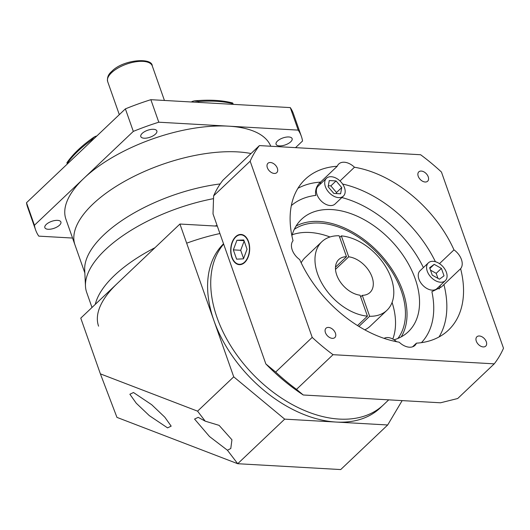 <?xml version="1.0" encoding="UTF-8"?>
<svg xmlns="http://www.w3.org/2000/svg" width="530" height="530" viewBox="0 0 530 530"><rect width="100%" height="100%" fill="white"/><g stroke="black" fill="none" stroke-linecap="round" stroke-linejoin="round"><path stroke-width="0.79" d="M227.423 450.235L230.788 448.512L231.941 439.787L219.109 425.365L205.209 421.158L198.18 417.329L194.57 419.071L209.529 436.554L227.423 450.235L237.712 463.717L340.717 469.56L387.688 424.981L336.186 422.059A113.453 73.604 46.5 0 0 380.301 407.842L383.435 404.867A113.453 73.604 46.5 0 1 294.375 405.695A113.453 73.604 46.5 0 1 217.042 317.563A113.453 73.604 46.5 0 0 294.375 405.695A113.453 73.604 46.5 0 0 383.435 404.867L388.722 399.852M167.566 427.876L171.17 426.133L164.803 417.19L151.693 404.715L133.48 392.505L129.87 394.247L136.236 403.191L149.354 415.666L167.566 427.876M223.541 243.793A113.453 73.604 46.5 0 0 213.908 320.537A113.453 73.604 46.5 0 0 336.186 422.059L284.683 419.137L237.712 463.717L116.951 417.382L100.389 373.869L197.571 411.154L233.73 376.837L284.683 419.137M223.64 244.078A113.453 73.604 46.5 0 0 217.042 317.563A113.453 73.604 46.5 0 1 223.64 244.078M217.327 226.151L179.922 224.031L233.73 376.837M387.688 424.981L402.151 400.614M179.922 224.031L80.765 318.139L100.389 373.869M197.571 411.154L205.209 421.158M59.499 225.197A8.506 3.677 160.6 0 0 60.904 221.99A8.506 3.677 160.6 0 0 54.756 220.546A8.506 3.677 160.6 0 0 46.256 224.442A8.506 3.677 160.6 0 0 44.851 227.648A8.506 3.677 160.6 0 0 51.006 229.093A8.506 3.677 160.6 0 0 59.499 225.197M155.449 134.13A8.506 3.677 160.6 0 0 156.853 130.923A8.506 3.677 160.6 0 0 150.699 129.479A8.506 3.677 160.6 0 0 142.206 133.374A8.506 3.677 160.6 0 0 140.801 136.581A8.506 3.677 160.6 0 0 146.949 138.025A8.506 3.677 160.6 0 0 155.449 134.13M290.712 141.808A8.506 3.677 160.6 0 0 292.116 138.602A8.506 3.677 160.6 0 0 285.968 137.157A8.506 3.677 160.6 0 0 277.468 141.053A8.506 3.677 160.6 0 0 276.064 144.259A8.506 3.677 160.6 0 0 282.218 145.704A8.506 3.677 160.6 0 0 290.712 141.808M72.557 238.049L38.763 236.135A140.874 60.87 -19.4 0 1 35.609 229.921A140.874 60.87 -19.4 0 1 34.43 225.25L83.872 178.325A108.73 46.978 -19.4 0 0 65.932 219.241L74.995 244.979A108.73 46.978 -19.4 0 1 92.936 204.057A108.73 46.978 -19.4 0 1 251.041 153.534A108.73 46.978 -19.4 0 0 92.936 204.057A108.73 46.978 -19.4 0 0 74.995 244.979L84.846 272.957M96.811 135.998A7.566 3.266 -19.4 0 0 95.672 136.276L94.168 137.005L91.326 140.172A103.999 44.937 160.6 0 0 77.923 151.189A103.999 44.937 160.6 0 0 67.919 162.392L67.151 163.339M94.168 137.005C82.097 145.346 73.007 153.939 66.906 162.77L67.264 164.042M232.922 103.555L231.557 103.376A103.999 44.937 160.6 0 0 198.551 101.502L194.305 100.885L192.715 101.276A7.566 3.266 -19.4 0 0 191.317 101.985M233.299 104.364L232.696 102.986C221.977 100.216 209.184 99.514 194.305 100.885M270.75 146.234A108.73 46.978 -19.4 0 0 228.503 126.16A108.73 46.978 -19.4 0 0 83.872 178.325L133.315 131.394A140.874 60.87 -19.4 0 1 158.795 122.205L298.211 130.115L290.281 107.597A140.874 60.87 -19.4 0 1 293.435 113.811L301.365 136.329A140.874 60.87 -19.4 0 1 302.544 141L295.541 147.638M298.211 130.115A140.874 60.87 -19.4 0 1 301.365 136.329M35.609 229.921L27.679 207.402A140.874 60.87 -19.4 0 1 26.5 202.732L125.385 108.875A140.874 60.87 -19.4 0 1 150.864 99.686L290.281 107.597M34.43 225.25L26.5 202.732M133.315 131.394L125.385 108.875M158.795 122.205L150.864 99.686M425.153 182.009A6.426 4.174 46.5 0 0 427.65 181.2A6.426 4.174 46.5 0 0 427.432 175.185A6.426 4.174 46.5 0 0 421.297 171.071A6.426 4.174 46.5 0 0 418.799 171.872A6.426 4.174 46.5 0 0 419.025 177.894A6.426 4.174 46.5 0 0 425.153 182.009M483.227 346.925A6.426 4.174 46.5 0 0 485.732 346.123A6.426 4.174 46.5 0 0 485.507 340.101A6.426 4.174 46.5 0 0 479.378 335.987A6.426 4.174 46.5 0 0 476.874 336.795A6.426 4.174 46.5 0 0 477.099 342.811A6.426 4.174 46.5 0 0 483.227 346.925M332.356 338.359A6.426 4.174 46.5 0 0 334.854 337.557A6.426 4.174 46.5 0 0 334.629 331.535A6.426 4.174 46.5 0 0 328.501 327.421A6.426 4.174 46.5 0 0 326.003 328.229A6.426 4.174 46.5 0 0 326.222 334.244A6.426 4.174 46.5 0 0 332.356 338.359M274.275 173.442A6.426 4.174 46.5 0 0 276.779 172.634A6.426 4.174 46.5 0 0 276.554 166.619A6.426 4.174 46.5 0 0 270.426 162.505A6.426 4.174 46.5 0 0 267.922 163.313A6.426 4.174 46.5 0 0 268.147 169.328A6.426 4.174 46.5 0 0 274.275 173.442M232.047 257.288A14.747 9.242 -86.8 0 0 239.355 264.284A14.747 9.242 -86.8 0 0 247.927 256.971A14.747 9.242 -86.8 0 0 248.331 241.832A14.747 9.242 -86.8 0 0 241.024 234.83A14.747 9.242 -86.8 0 0 232.451 242.144A14.747 9.242 -86.8 0 0 232.047 257.288M248.543 241.634A15.125 9.474 -86.8 0 0 241.051 234.452A15.125 9.474 -86.8 0 0 232.253 241.958A15.125 9.474 -86.8 0 0 231.842 257.487A15.125 9.474 -86.8 0 0 239.335 264.662A15.125 9.474 -86.8 0 0 248.126 257.163A15.125 9.474 -86.8 0 0 248.543 241.634M335.497 267.133L346.501 256.686A22.691 14.721 46.5 0 0 338.763 259.554A22.691 14.721 46.5 0 0 336.729 275.01A22.691 14.721 46.5 0 0 360.069 295.217L367.436 316.145A47.276 30.667 46.5 0 1 323.108 285.392A47.276 30.667 46.5 0 1 321.842 241.726L305.141 257.58A47.276 30.667 46.5 0 0 301.179 262.814M339.717 237.42L341.333 235.883A47.276 30.667 46.5 0 1 391.173 278.104A47.276 30.667 46.5 0 1 386.933 310.302A47.276 30.667 46.5 0 1 369.642 316.271L362.275 295.342A22.691 14.721 46.5 0 0 370.006 292.474A22.691 14.721 46.5 0 0 372.047 277.018A22.691 14.721 46.5 0 0 348.707 256.811L335.51 269.339M397.871 338.458A75.638 49.065 46.5 0 0 401.243 290.751A75.638 49.065 46.5 0 0 294.296 229.331M329.978 236.983A75.638 49.065 46.5 0 0 292.196 234.783M394.088 339.79A77.526 50.297 46.5 0 0 408.279 331.753A77.526 50.297 46.5 0 0 415.242 278.946A77.526 50.297 46.5 0 0 362.394 218.724A77.526 50.297 46.5 0 0 301.537 219.287A77.526 50.297 46.5 0 0 291.904 235.797M401.223 336.861A77.526 50.297 46.5 0 0 402.714 290.831A77.526 50.297 46.5 0 0 296.065 226.065M427.266 271.227A12.289 7.976 46.5 0 0 435.647 280.774A12.289 7.976 46.5 0 0 445.293 280.688A12.289 7.976 46.5 0 0 446.399 272.314A12.289 7.976 46.5 0 0 438.018 262.767A12.289 7.976 46.5 0 0 428.373 262.853A12.289 7.976 46.5 0 0 427.266 271.227M428.373 262.853L420.025 270.784A12.289 7.976 46.5 0 0 418.919 279.151A12.289 7.976 46.5 0 0 427.299 288.698A12.289 7.976 46.5 0 0 436.945 288.611L445.293 280.688M325.374 186.626A12.289 7.976 46.5 0 0 333.748 196.173A12.289 7.976 46.5 0 0 343.4 196.087A12.289 7.976 46.5 0 0 344.5 187.713A12.289 7.976 46.5 0 0 336.119 178.166A12.289 7.976 46.5 0 0 326.473 178.259A12.289 7.976 46.5 0 0 325.374 186.626M326.473 178.259L318.126 186.182A12.289 7.976 46.5 0 0 317.019 194.55A12.289 7.976 46.5 0 0 325.4 204.103A12.289 7.976 46.5 0 0 335.046 204.01L343.4 196.087M412.578 346.812L416.421 343.168A103.999 67.469 46.5 0 0 448.426 330.15A103.999 67.469 46.5 0 0 460.616 268.703L441.444 286.949L431.89 291.679A94.545 61.334 46.5 0 1 421.436 342.652M291.334 205.58A94.545 61.334 46.5 0 1 315.9 195.378L315.582 194.437C315.211 189.429 316.86 185.321 320.537 182.115L337.232 166.261A103.999 67.469 46.5 0 0 305.227 179.286A103.999 67.469 46.5 0 0 293.037 240.733A14.184 9.202 46.5 0 0 292.215 249.915A14.184 9.202 46.5 0 0 299.669 259.567A103.999 67.469 46.5 0 0 399.189 342.188A14.184 9.202 46.5 0 0 414.91 345.427A14.184 9.202 46.5 0 0 416.421 343.168M439.483 263.635L453.985 249.869A103.999 67.469 46.5 0 0 354.464 167.242A14.184 9.202 46.5 0 0 338.743 164.008A14.184 9.202 46.5 0 0 337.232 166.261M354.464 167.242L340.002 180.969M321.452 183.022A14.184 9.202 46.5 0 0 319.351 183.36M346.501 256.686L339.127 235.757A47.276 30.667 46.5 0 0 321.842 241.726M357.518 325.566L367.436 316.145M439.065 289.022A14.184 9.202 46.5 0 0 440.271 285.451M303.266 394.996L440.523 402.787L457.715 398.514L494.245 363.845A160.729 104.271 46.5 0 0 503.5 348.243L441.45 172.045A160.729 104.271 46.5 0 0 420.608 154.74L259.409 145.591L222.878 180.266A160.729 104.271 46.5 0 0 213.623 195.861L213.014 213.901L265.841 363.931L275.673 372.06A160.729 104.271 46.5 0 0 296.515 389.365L303.266 394.996A151.275 98.136 -133.5 0 1 265.841 363.931M259.409 145.591A160.729 104.271 46.5 0 0 250.153 161.186L213.623 195.861M250.153 161.186L312.203 337.385L275.673 372.06M312.203 337.385A160.729 104.271 46.5 0 0 333.045 354.689L296.515 389.365M333.045 354.689L494.245 363.845M460.616 268.703A14.184 9.202 46.5 0 0 453.985 249.869M340.598 193.794L341.731 187.554L336.066 180.929L329.269 180.544L328.136 186.785L333.801 193.41L340.598 193.794M432.255 275.149L439.45 279.197L444.027 275.819L441.41 268.392L434.216 264.344L429.638 267.723L432.255 275.149M396.533 341.704A12.289 7.976 46.5 0 0 384.104 338.365M336.325 193.556L336.517 192.509L341.731 187.554M336.517 192.509L330.852 185.884L328.328 185.739M330.852 185.884L336.066 180.929M429.896 268.445L434.216 264.344M437.959 278.363L436.19 273.341L430.486 270.134M436.19 273.341L441.41 268.392M392.809 339.034A75.638 49.065 46.5 0 0 392.087 302.425M369.642 316.271L358.929 326.44M364.792 329.839A47.276 30.667 46.5 0 0 370.231 326.155L386.933 310.302M348.707 256.811L341.333 235.883M360.652 296.88L362.275 295.342M236.923 240.269L233.339 249.869L236.605 259.157L243.462 258.845L247.046 249.246L243.773 239.964L236.923 240.269L244.025 240.673M244.151 241.031L240.693 250.286L243.588 258.501M240.693 250.286L233.339 249.869M95.294 304.352A113.453 49.025 -19.4 0 1 114.467 275.428A113.453 49.025 -19.4 0 1 154.972 247.709A113.453 49.025 -19.4 0 0 114.467 275.428A113.453 49.025 -19.4 0 0 95.294 304.352M98.573 326.169A113.453 49.025 -19.4 0 1 117.296 283.471M186.666 243.184A113.453 49.025 -19.4 0 1 219.93 233.538M214.782 226.005A113.453 49.025 -19.4 0 1 217.095 225.495A113.453 49.025 -19.4 0 0 214.782 226.005M213.497 198.644A113.453 49.025 160.6 0 0 105.404 249.69A113.453 49.025 160.6 0 0 85.476 286.14L84.694 269.823A108.73 46.978 -19.4 0 1 103.794 234.889A108.73 46.978 -19.4 0 1 220.208 183.923M85.476 286.14A113.453 49.025 160.6 0 0 86.675 292.388L91.995 307.486M111.572 72.703A23.638 10.216 160.6 0 0 107.676 81.6C106.927 77.678 108.286 74.286 111.744 71.417C122.801 59.559 152.196 57.207 152.262 65.899A23.638 10.216 160.6 0 0 135.177 61.878A23.638 10.216 160.6 0 0 111.572 72.703M91.597 140.94L91.326 140.172M67.919 162.392L68.191 163.16M198.551 101.502L198.876 102.409M231.882 104.284L231.557 103.376M423.397 267.577A94.545 61.334 46.5 0 0 341.85 197.551M443.915 284.55A103.999 67.469 -133.5 0 1 439.025 336.967M342.618 184.042A103.999 67.469 -133.5 0 1 435.408 261.707M297.926 188.316A103.999 67.469 -133.5 0 1 320.537 182.115M107.676 81.6L119.31 114.639M152.262 65.899L164.432 100.455M241.455 264.404L239.355 264.284M243.131 234.956L241.024 234.83"/></g></svg>
